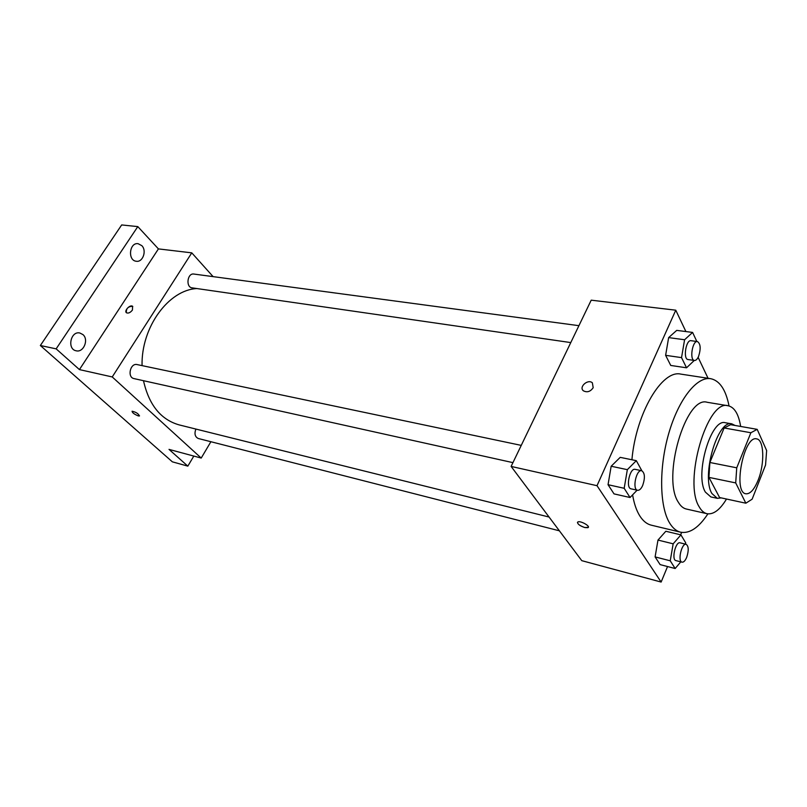 <?xml version="1.0" encoding="UTF-8"?>
<svg xmlns="http://www.w3.org/2000/svg" width="807" height="807" viewBox="0 0 807 807"><rect width="100%" height="100%" fill="white"/><g stroke="black" fill="none" stroke-linecap="round" stroke-linejoin="round"><path stroke-width="1.21" d="M758.076 480.296C754.202 489.657 750.137 494.156 745.88 493.783C732.615 492.603 743.903 434.963 756.643 438.887C764.158 439.613 764.865 463.854 758.076 480.296M766.64 450.538L757.188 429.354L750.873 432.744L736.741 467.818L735.702 482.909L745.85 503.205L752.124 499.2L765.561 465.014L766.64 450.538M735.702 482.909L708.939 477.391L719.582 497.536L745.85 503.205M708.939 477.391L709.878 462.492L736.741 467.818M757.188 429.354L730.617 424.684L724.131 427.972L709.878 462.492M735.036 425.46L731.899 423.887C717.655 419.065 701.041 476.231 711.905 493.511L717.322 498.333L721.246 497.899M717.322 498.333L710.846 496.93L705.389 492.109C694.413 474.859 711.017 417.915 725.382 422.747L731.899 423.887M724.131 427.972L750.873 432.744M740.644 426.439C738.637 414.112 734.481 407.222 728.156 405.77C707.285 398.668 683.015 482.354 699.286 506.978C701.434 510.77 704.017 513.01 707.013 513.706C713.469 514.745 719.965 509.853 726.512 499.029M728.156 405.77L707.225 402.29C685.839 395.158 661.589 477.805 678.384 502.307C680.604 506.08 683.247 508.319 686.313 509.025L707.013 513.706M729.044 405.961C725.806 389.7 719.693 380.611 710.715 378.685C696.885 376.294 678.576 399.233 668.721 433.551C658.805 467.798 659.501 506.725 669.679 523.107C672.786 528.151 676.437 531.188 680.634 532.206C689.672 533.81 698.761 527.697 707.9 513.857M680.634 532.206L651.249 525.165C646.921 524.116 643.139 521.09 639.901 516.077C636.541 510.791 634.11 503.729 632.597 494.873M631.911 459.758C636.017 413.093 662.063 369.435 680.836 374.115L710.715 378.685M641.868 470.763L636.309 460.666L620.21 457.357L611.161 466.244L608.044 484.704L614.026 493.884L630.045 497.516L637.116 490.182M696.834 341.482L692.598 332.423L676.73 330.376L668.64 337.608L665.624 355.332L670.748 365.45L686.535 367.8L694.282 360.436M685.9 331.556L675.772 310.191L597.009 485.693L661.135 582.059L667.54 566.544M680.634 534.819L681.633 532.398M708.052 378.271L698.126 357.35M685.466 544.14L685.698 542.808L680.937 534.89L665.836 531.258L657.977 540.075L655.102 556.911L660.116 564.607L675.156 568.521L680.805 561.854M675.772 310.191L591.208 300.174L511.113 466.426L581.776 560.663L661.135 582.059M511.113 466.426L597.009 485.693M588.333 527.274L584.863 527.566C579.345 525.599 577.015 523.733 577.883 521.947C580.495 520.454 591.037 526.467 587.92 527.667L584.863 527.576C580.183 526.013 577.721 524.268 577.469 522.341M593.185 387.693C590.442 391.667 587.193 392.716 583.451 390.84C578.498 387.148 587.829 378.705 592.348 382.79L593.185 387.693L592.348 382.79C587.839 378.705 578.498 387.148 583.451 390.85M549.073 517.045L179.083 424.875C160.795 419.63 148.932 404.902 143.495 380.702M142.062 365.621C141.104 327.158 168.724 289.763 196.958 288.553M512.939 462.643L134.023 378.604C126.971 377.404 130.22 362.757 137.129 364.582L521.251 445.383M559.392 530.814L198.28 438.494C194.991 436.9 194.184 433.752 195.889 429.062M570.771 342.582L192.147 287.867C185.509 287.262 187.325 272.816 193.902 274.057L578.922 325.675M213.109 276.63L191.773 252.853L112.234 376.95L201.215 458.063L210.899 441.711M191.773 252.853L158.424 248.899L137.805 226.606L121.675 224.941L40.35 345.517L56.147 348.856L79.429 369.596L112.234 376.95M40.35 345.517L172.365 461.836L187.829 466.133L193.811 456.076M201.215 458.063L169.016 449.388L187.829 466.133M139.54 415.857L138.35 415.928C134.325 414.304 132.227 412.74 132.076 411.227C135.929 412.054 138.38 413.628 139.429 415.958L138.35 415.928C134.325 414.304 132.237 412.74 132.076 411.227M158.424 248.899L79.429 369.596M132.439 310.029C130.391 312.622 128.424 313.54 126.538 312.813C123.713 311.058 130.068 304.229 132.6 306.297L132.439 310.029M126.356 312.662C126.053 308.536 128.142 306.418 132.6 306.297L132.782 306.448M82.96 334.602C89.012 339.626 83.565 352.78 76.211 350.803C66.82 349.31 70.612 330.719 79.843 332.998L82.96 334.602M141.81 245.651C146.995 250.654 142.839 262.497 136.302 261.256C127.476 260.57 129.342 242.231 138.108 243.694L141.81 245.651M137.805 226.606L56.147 348.856M692.598 332.423L684.588 339.747L681.542 357.622L686.535 367.8M694.454 360.467L688.058 359.539C682.863 359.286 685.95 339.535 691.004 340.695L697.43 341.563C700.627 343.762 701.001 348.735 698.549 356.462C697.298 359.226 695.937 360.558 694.454 360.467C689.299 360.215 692.406 340.393 697.43 341.563M676.73 330.376L668.64 337.608L684.588 339.747M668.64 337.608L665.624 355.332L681.542 357.622M665.624 355.332L670.748 365.45M680.937 534.89L673.159 543.817L670.244 560.804L675.156 568.521M682.046 562.166L675.953 560.613C671.242 559.887 675.58 541.235 680.079 542.818L686.182 544.322C688.714 546.218 688.885 550.576 686.666 557.385C685.193 560.774 683.66 562.368 682.046 562.166C677.366 561.45 681.713 542.738 686.182 544.322M665.836 531.258L657.977 540.075L673.159 543.817M657.977 540.075L655.102 556.911L670.244 560.804M655.102 556.911L660.116 564.607M636.309 460.666L627.342 469.664L624.184 488.285L630.045 497.516M637.58 490.283L631.084 488.84C625.435 488.114 629.732 467.677 635.19 469.351L641.696 470.723C644.904 472.922 645.237 477.835 642.695 485.451C641.121 488.891 639.416 490.495 637.58 490.283C631.962 489.556 636.279 469.059 641.696 470.723M620.21 457.357L611.161 466.244L627.342 469.664M611.161 466.244L608.044 484.704L624.184 488.285M608.044 484.704L614.026 493.884"/></g></svg>
